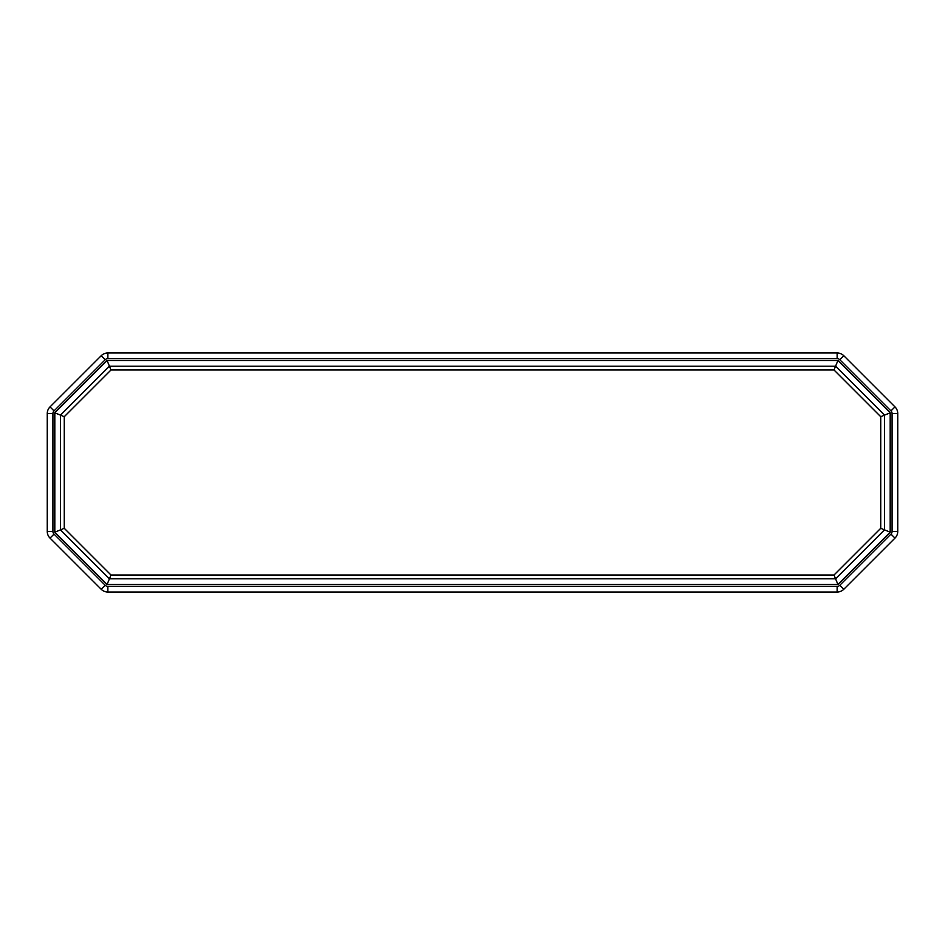 <?xml version="1.0" encoding="UTF-8"?>
<svg xmlns="http://www.w3.org/2000/svg" width="945" height="945" viewBox="0 0 945 945"><rect width="100%" height="100%" fill="white"/><g stroke="black" fill="none" stroke-linecap="round" stroke-linejoin="round"><path stroke-width="1.42" d="M50.014 538.107L54.03 534.09A3.78 3.78 0 0 1 52.92 531.421L47.25 531.421L47.25 413.579L47.25 531.421A9.45 9.45 0 0 0 50.014 538.107L101.186 589.267A9.45 9.45 0 0 0 107.86 592.031L837.14 592.031A9.45 9.45 0 0 0 843.814 589.267L894.986 538.107A9.45 9.45 0 0 0 897.75 531.421L897.75 413.579A9.45 9.45 0 0 0 894.986 406.893L843.814 355.733A9.45 9.45 0 0 0 837.14 352.969L107.86 352.969A9.45 9.45 0 0 0 101.186 355.733L50.014 406.893L101.186 355.733L105.19 359.738A3.78 3.78 0 0 1 107.86 358.639L107.86 352.969M110.99 575.021L109.431 578.801L60.48 529.85L60.48 415.15L109.431 366.199L835.569 366.199L884.52 415.15L884.52 529.85L835.569 578.801L109.431 578.801L107.08 584.471L837.92 584.471L834.01 575.021L110.99 575.021L64.26 528.29L54.81 532.2L107.08 584.471M64.26 528.29L64.26 416.71L54.81 412.8L54.81 532.2M64.26 416.71L110.99 369.979L107.08 360.529L54.81 412.8M110.99 369.979L834.01 369.979L837.92 360.529L107.08 360.529M834.01 369.979L880.74 416.71L890.19 412.8L837.92 360.529M880.74 416.71L880.74 528.29L890.19 532.2L890.19 412.8M54.03 410.91L50.014 406.893A9.45 9.45 0 0 0 47.25 413.579L52.92 413.579A3.78 3.78 0 0 1 54.03 410.91L105.19 359.738M880.74 528.29L834.01 575.021M837.14 586.361L837.14 592.031A9.45 9.45 0 0 0 843.814 589.267L839.81 585.262A3.78 3.78 0 0 1 837.14 586.361L107.86 586.361A3.78 3.78 0 0 1 105.19 585.262L54.03 534.09M894.986 538.107A9.45 9.45 0 0 0 897.75 531.421L892.08 531.421A3.78 3.78 0 0 1 890.97 534.09L894.986 538.107M897.75 413.579A9.45 9.45 0 0 0 894.986 406.893L890.97 410.91A3.78 3.78 0 0 1 892.08 413.579L897.75 413.579M843.814 355.733A9.45 9.45 0 0 0 837.14 352.969L837.14 358.639A3.78 3.78 0 0 1 839.81 359.738L843.814 355.733M107.86 358.639L837.14 358.639M52.92 531.421L52.92 413.579M839.81 359.738L890.97 410.91M101.186 589.267L105.19 585.262M892.08 413.579L892.08 531.421M107.86 592.031L107.86 586.361M890.97 534.09L839.81 585.262M837.92 584.471L890.19 532.2"/></g></svg>
